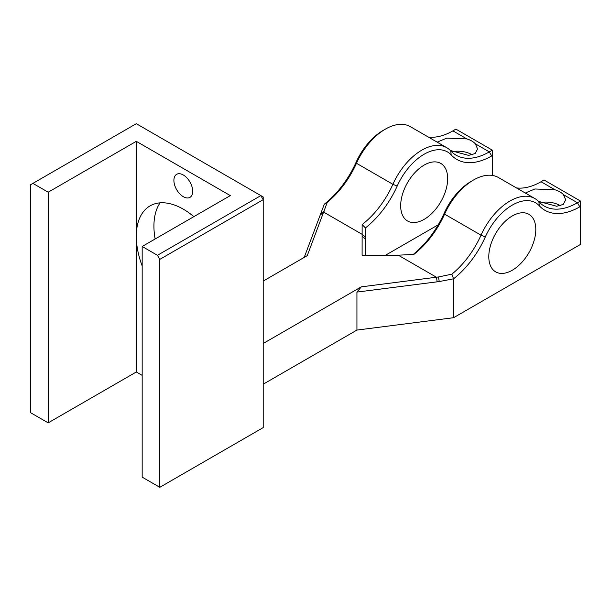 <?xml version="1.0" encoding="UTF-8"?>
<svg xmlns="http://www.w3.org/2000/svg" width="611" height="611" viewBox="0 0 611 611"><rect width="100%" height="100%" fill="white"/><g stroke="black" fill="none" stroke-linecap="round" stroke-linejoin="round"><path stroke-width="0.92" d="M263.204 199.675L260.851 195.604L263.204 196.956L263.204 427.608L159.799 487.311L159.799 259.37L263.204 199.675M142.172 375.375L136.299 371.984L48.177 422.858L30.55 412.685L30.55 184.743L136.299 123.689L260.851 195.604L157.447 255.299L159.799 259.37M159.799 487.311L142.172 477.13L142.172 246.477L157.447 255.299M438.217 224.81L385.602 255.184M580.45 206.457L580.45 201.034L577.448 202.76A66.469 38.378 -60 0 1 544.218 206.052A66.469 38.378 -60 0 1 538.879 201.775A49.85 28.778 120 0 0 534.877 198.56A49.85 28.778 120 0 0 481.025 235.174A66.469 38.378 -60 0 1 451.865 274.171L453.553 278.822A69.791 40.295 120 0 0 485.302 236.969A46.528 26.861 -60 0 1 539.299 205.792A69.791 40.295 120 0 0 579.801 206.831L580.45 206.457L580.45 244.446L453.553 317.712L356.931 330.077L263.204 384.197M32.902 183.392L48.177 192.205L136.299 141.332L230.301 195.604L142.172 246.477M263.204 281.083L307.257 255.642L327.313 202.264L324.296 204.204L304.217 257.399M428.303 137.032A66.469 38.378 120 0 0 452.896 130.853L455.898 129.12L492.329 150.153L489.327 151.887A66.469 38.378 -60 0 1 456.089 155.179A66.469 38.378 -60 0 1 450.75 150.894A49.85 28.778 120 0 0 446.748 147.679A49.85 28.778 120 0 0 392.896 184.301A66.469 38.378 -60 0 1 362.132 224.565L365.424 227.941A69.791 40.295 120 0 0 397.173 186.088A46.528 26.861 -60 0 1 451.178 154.911A69.791 40.295 120 0 0 491.672 155.958L492.329 155.576L492.329 150.153M327.313 202.264A66.469 38.378 120 0 0 356.473 163.267A49.85 28.778 -60 0 1 385.396 129.12L383.051 130.479A46.528 26.861 120 0 0 356.053 162.35A69.791 40.295 -60 0 1 324.304 204.196L324.296 204.204M385.396 129.12A49.85 28.778 -60 0 1 410.325 126.653L446.748 147.679M362.132 224.565L362.102 255.184L398.25 255.184L413.83 254.413A66.469 38.378 120 0 0 444.594 214.148A49.85 28.778 -60 0 1 473.525 180.001A49.85 28.778 -60 0 1 498.454 177.534L534.877 198.56M365.424 255.184L365.424 227.918M492.329 155.576L492.329 175.418M473.525 180.001L471.173 181.36A46.528 26.861 120 0 0 444.174 213.224A69.791 40.295 -60 0 1 413.181 254.482M516.425 187.905A66.469 38.378 120 0 0 541.025 181.734L544.027 180.001L580.45 201.034M437.888 142.562L437.72 141.92L446.794 138.109L466.873 138.926A19.942 11.51 180 0 1 471.761 140.996A19.942 11.51 180 0 1 475.35 143.814L477.603 148.985L475.098 153.582L468.591 155.377L450.383 150.505M447.672 178.641A33.231 19.185 -60 0 1 433.168 212.086A33.231 19.185 -60 0 1 407.56 220.991A33.231 19.185 -60 0 1 407.56 182.62A33.231 19.185 -60 0 1 440.791 163.427A33.231 19.185 -60 0 1 447.672 178.641M451.865 274.171L438.507 276.951L361.307 286.849L263.204 343.489M356.931 330.077L356.931 292.089L439.225 281.556L453.522 278.815M356.931 292.089L361.307 286.849M453.553 278.822L453.553 317.712M535.801 229.522A33.231 19.185 -60 0 1 521.29 262.967A33.231 19.185 -60 0 1 495.681 271.872A33.231 19.185 -60 0 1 495.681 233.494A33.231 19.185 -60 0 1 528.92 214.308A33.231 19.185 -60 0 1 535.801 229.522M160.067 202.852A66.469 38.378 -120 0 0 153.926 226.131A66.469 38.378 -120 0 0 155.125 239M526.01 193.443L525.85 192.793L534.915 188.982L555.002 189.8A19.942 11.51 180 0 1 559.89 191.869A19.942 11.51 180 0 1 563.472 194.695L565.725 199.866L563.22 204.456L556.713 206.258L538.505 201.386M560.409 205.754A19.942 11.51 0 0 0 559.89 205.441A19.942 11.51 0 0 0 540.85 202.424M472.28 154.873A19.942 11.51 0 0 0 471.761 154.56A19.942 11.51 0 0 0 452.728 151.551M173.898 180.405A13.297 7.676 60 0 1 176.655 174.318A13.297 7.676 60 0 1 189.945 181.994A13.297 7.676 60 0 1 189.945 197.345A13.297 7.676 60 0 1 179.703 193.786A13.297 7.676 60 0 1 173.898 180.405M142.172 265.968A66.469 38.378 60 0 1 136.299 236.304A66.469 38.378 60 0 1 150.069 205.876A66.469 38.378 60 0 1 193.847 216.645M136.299 371.984L136.299 141.332M48.177 422.858L48.177 192.205M365.424 236.946L362.102 234.311L323.914 212.261L320.668 214.56M321.126 213.369L324.372 211.055M356.053 162.35L356.473 163.267L392.896 184.301L397.173 186.088M475.35 143.814L489.327 151.887L491.672 155.958M450.75 150.894L451.178 154.911M365.424 238.947L362.102 236.236M485.302 236.969L481.025 235.174L444.594 214.148L444.174 213.224M466.873 138.926L452.896 130.853M563.472 194.695L577.448 202.76L579.801 206.831M538.879 201.775L539.299 205.792M438.507 276.951L439.225 281.556M437.163 281.824L436.445 277.234L398.25 255.184M555.002 189.8L541.025 181.734"/></g></svg>
